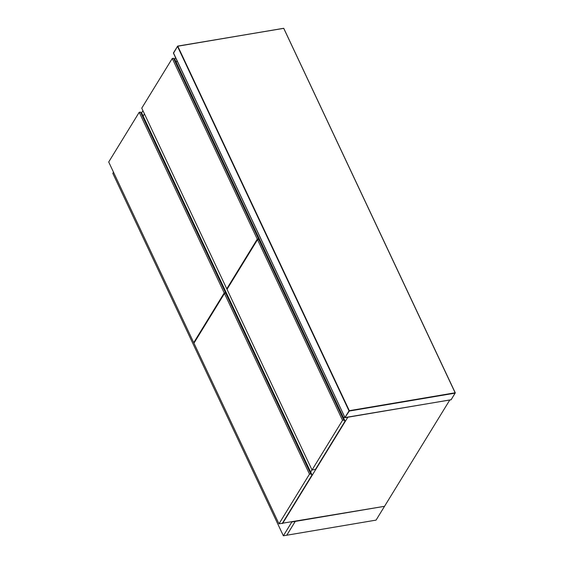 <?xml version="1.0" encoding="UTF-8"?>
<svg xmlns="http://www.w3.org/2000/svg" width="564" height="564" viewBox="0 0 564 564"><rect width="100%" height="100%" fill="white"/><g stroke="black" fill="none" stroke-linecap="round" stroke-linejoin="round"><path stroke-width="0.85" d="M225.741 293.259L310.757 473.929L309.481 474.141L224.465 293.477L225.741 293.259L227.017 294.281L312.033 474.951L282.381 523.258L278.976 523.836L309.481 474.141M224.465 293.477L193.96 343.166L278.976 523.836M310.757 473.929L312.033 474.951M310.658 472.026L311.97 469.89L310.658 472.026M343.709 418.199L344.569 416.789L343.709 418.199M177.068 60.82L176.201 62.23L177.068 60.82M144.469 113.928L143.157 116.064L144.469 113.928M283.368 535.8L291.835 521.989L295.24 521.425L286.766 535.222L283.368 535.8L112.807 173.345L113.512 172.203M295.233 521.411L384.535 506.31L282.388 523.237M226.77 288.824L257.276 239.136L258.552 238.924L259.828 239.94L174.812 59.276L173.536 58.254L172.26 58.466L141.754 108.161L226.77 288.824L227.384 288.726M173.536 58.254L258.552 238.924M257.276 239.136L172.26 58.466M141.557 112.941L142.939 110.685M174.6 59.107L175.538 57.577M347.798 417.261L282.543 523.561M449.797 400.003L376.061 520.114L286.787 535.222L295.261 521.418M257.515 239.644L227.01 289.332L312.026 470.002L315.424 469.431L345.083 421.118L343.807 420.095L342.531 420.314L257.515 239.644L258.784 239.432L343.807 420.095M312.026 470.002L342.531 420.314M345.083 421.118L260.067 240.447L258.784 239.432M193.72 342.658L224.225 292.97L225.501 292.751L226.777 293.773L141.761 113.103L140.485 112.081L139.209 112.299L108.704 161.988L193.72 342.658L194.333 342.552M140.485 112.081L225.501 292.751M224.225 292.97L139.209 112.299M173.564 53.115L177.505 46.389L349.017 410.867L344.949 417.494L173.564 53.115M344.949 417.494L349.32 411.036L455.148 393.129L451.08 399.749L345.253 417.663M455.141 392.784L283.755 28.411L455.141 392.784L349.313 410.691L177.801 46.213L283.629 28.306L177.618 46.149L173.55 52.776M177.674 46.107L173.423 53.079L344.935 417.564L451.129 399.777L455.275 392.819L283.77 28.341L177.674 46.107"/></g></svg>
